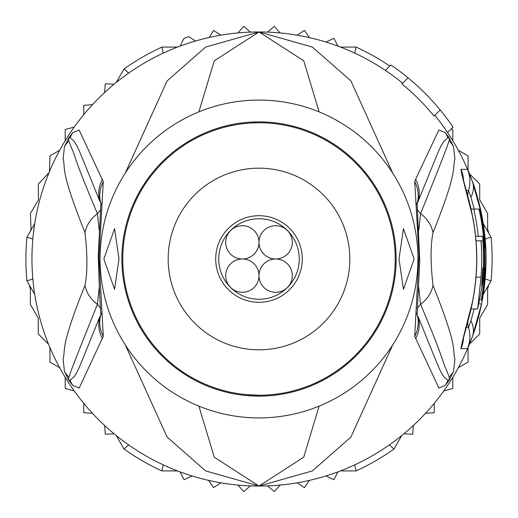 <?xml version="1.0" encoding="UTF-8"?>
<svg xmlns="http://www.w3.org/2000/svg" width="518" height="518" viewBox="0 0 518 518"><rect width="100%" height="100%" fill="white"/><g stroke="black" fill="none" stroke-linecap="round" stroke-linejoin="round"><path stroke-width="0.78" d="M259 218.738A40.262 40.262 0 0 1 299.262 259A40.262 40.262 0 0 1 259 299.262A40.262 40.262 0 0 1 218.738 259A40.262 40.262 0 0 1 259 218.738M259 215.708A43.292 43.292 0 0 1 302.292 259A43.292 43.292 0 0 1 259 302.292A43.292 43.292 0 0 1 215.708 259A43.292 43.292 0 0 1 259 215.708M259 242.353A16.647 16.647 0 0 0 242.353 225.699A16.647 16.647 0 0 0 225.699 242.353A16.647 16.647 0 0 0 242.353 259A16.647 16.647 0 0 0 259 242.353A16.647 16.647 0 0 0 275.647 259A16.647 16.647 0 0 0 292.301 242.353A16.647 16.647 0 0 0 275.647 225.699A16.647 16.647 0 0 0 259 242.353M242.353 259A16.647 16.647 0 0 0 225.699 275.647A16.647 16.647 0 0 0 242.353 292.301A16.647 16.647 0 0 0 259 275.647A16.647 16.647 0 0 0 242.353 259M292.301 275.647A16.647 16.647 0 0 0 275.647 259A16.647 16.647 0 0 0 259 275.647A16.647 16.647 0 0 0 275.647 292.301A16.647 16.647 0 0 0 292.301 275.647M349.818 259A90.818 90.818 0 0 0 259 168.182A90.818 90.818 0 0 0 168.182 259A90.818 90.818 0 0 0 259 349.818A90.818 90.818 0 0 0 349.818 259M32.835 278.982L26.93 280.853A233.1 233.1 0 0 1 26.93 237.147L32.835 239.018M485.165 239.018L491.07 237.147A233.1 233.1 0 0 1 491.07 280.853L485.165 278.982M402.687 83.204A227.046 227.046 0 0 0 354.778 53.147L356.112 47.093A233.1 233.1 0 0 1 389.84 66.084M128.613 73.129L124.035 68.946A233.1 233.1 0 0 1 161.888 47.093L163.222 53.147M161.888 47.093L177.486 47.093M340.514 47.093L356.112 47.093M163.222 464.853L161.888 470.907A233.1 233.1 0 0 1 124.035 449.054L128.613 444.871M389.387 444.871L393.965 449.054A233.1 233.1 0 0 1 356.112 470.907L354.778 464.853M356.112 470.907L340.514 470.907M177.486 470.907L161.888 470.907M491.07 280.853L483.275 294.366A227.046 227.046 0 0 1 472.429 336.441L467.43 348.601L460.975 348.698C460.871 347.138 464.529 332.252 471.963 304.04L471.963 304.047A217.67 217.67 0 0 0 471.963 213.96C464.529 185.748 460.871 170.862 460.975 169.302L467.43 169.399L472.429 181.559L481.507 213.837A227.046 227.046 0 0 1 481.507 304.163L472.429 336.441A227.046 227.046 0 0 1 259 486.046L303.755 457.18L319.114 406.125M401.761 435.547L393.965 449.054M483.275 223.634L491.07 237.147M124.035 449.054L116.239 435.547M34.725 294.366L26.93 280.853M26.93 237.147L34.725 223.634M116.239 82.453L124.035 68.946M104.655 92.489L105.309 83.748L114.057 84.24M326.029 42.075L333.929 38.274L337.878 46.096M297.144 35.179L304.474 30.381L309.414 37.62M267.605 32.116L274.249 26.399L280.083 32.938M237.917 32.938L243.751 26.399L250.395 32.116M209.33 37.458L213.526 30.381L220.856 35.179M180.122 46.096L184.071 38.274A233.1 233.1 0 0 1 188.895 36.694L195.5 41.013M114.057 433.76L105.309 434.252L104.655 425.511M191.971 475.925L184.071 479.726L180.122 471.904M220.856 482.821L213.526 487.619L208.586 480.38A227.046 227.046 0 0 0 220.856 482.821M250.395 485.884L243.751 491.601L237.917 485.062M280.083 485.062L274.249 491.601L267.605 485.884M309.414 480.38L304.474 487.619L297.144 482.821M337.878 471.904L333.929 479.726L326.029 475.925M413.345 425.511L412.691 434.252L403.943 433.76M458.32 150.278L468.058 155.905L468.058 170.441M451.055 129.027L452.816 129.494L452.816 140.741A227.046 227.046 0 0 0 434.796 115.313M434.252 403.347L434.252 412.691L425.511 413.345M452.816 377.259L452.816 388.506L443.784 390.922M468.058 347.559L468.058 362.095L458.32 367.722M488.752 284.874L487.619 289.096L487.619 304.474L479.726 318.143L479.726 333.929L469.45 344.205M319.114 111.875L303.749 60.813L259 31.954A227.046 227.046 0 0 1 385.476 70.448L390.928 64.996A234.615 234.615 0 0 1 408.061 77.829L401.936 83.955A225.99 225.99 0 0 1 434.045 116.064L440.17 109.939A234.615 234.615 0 0 1 453.004 127.072L447.552 132.524A227.046 227.046 0 0 1 472.429 181.559C474.494 186.182 477.518 196.937 481.507 213.837A227.046 227.046 0 0 0 469.45 173.795L479.726 184.071L479.726 199.857L487.619 213.526L487.619 228.904L488.752 233.126M30.4 231.132L31.074 228.995L30.381 213.526L38.449 199.903L38.274 184.071L49.003 172.675M48.55 344.205L38.274 333.929L38.274 318.143L30.381 304.474L30.381 289.096L29.248 284.874M59.68 367.722L49.942 362.095L49.942 347.559M74.216 390.922L65.184 388.506L65.184 377.259A227.046 227.046 0 0 0 74.216 390.922M92.489 413.345L83.748 412.691L83.748 403.347M83.748 114.653L83.748 105.309L92.489 104.655M65.184 140.741L65.184 129.494L74.216 127.078M49.469 171.549L49.942 155.905L59.68 150.278M245.636 394.574L259 395.228A136.228 136.228 0 0 0 395.228 259A136.228 136.228 0 0 0 259 122.772A136.228 136.228 0 0 0 122.772 259A136.228 136.228 0 0 0 259 395.228M103.853 259L114.562 228.723L118.991 259L114.562 289.277L103.853 259M399.009 259L403.438 228.723L414.147 259L403.438 289.277L399.009 259M482.582 236.299A224.734 224.734 0 0 1 482.996 277.162L481.682 286.253L482.187 277.162A223.925 223.925 0 0 0 482.737 268.084L483.359 268.084A224.54 224.54 0 0 0 482.808 240.838L480.995 240.838A222.74 222.74 0 0 1 480.995 277.162L477.713 308.948L483.844 277.162A225.576 225.576 0 0 0 478.975 209.052L473.711 209.052A220.441 220.441 0 0 1 478.269 236.299L482.582 236.299M484.259 240.838L483.987 240.838A225.719 225.719 0 0 1 484.537 268.084L484.809 268.084A225.99 225.99 0 0 1 481.267 299.87L481.766 299.87A226.489 226.489 0 0 0 485.301 268.084L484.926 277.162A226.657 226.657 0 0 1 481.941 299.87L482.213 299.87A226.923 226.923 0 0 0 485.198 277.162C486.007 259.363 486.013 249.572 485.211 247.798A226.489 226.489 0 0 0 479.908 209.052L479.403 209.052A225.99 225.99 0 0 1 484.259 240.838M259 417.929A158.929 158.929 0 0 1 100.071 259A158.929 158.929 0 0 1 259 100.071A158.929 158.929 0 0 1 417.929 259A158.929 158.929 0 0 1 259 417.929M475.589 236.299L478.269 236.299M476.016 240.838L480.995 240.838M470.991 209.052L473.711 209.052M478.975 209.052L479.403 209.052M480.51 299.87L481.267 299.87M259.434 122.772L251.631 122.973M103.283 336.318L79.183 388.04L72.818 385.398L68.816 380.251L64.459 371.406L63.092 359.11C65.844 348.433 59.725 348.452 84.978 285.366C87.555 272.649 87.555 255.076 84.978 232.634C59.117 167.741 65.993 169.503 63.099 158.767L64.465 146.6L68.816 137.749L72.824 132.602L79.079 129.999L103.283 181.682L98.983 257.88L103.283 336.318A30.271 29.338 -154.3 0 1 100.9 314.394L100.965 314.258M103.283 181.682A30.271 29.338 154.3 0 0 100.9 203.6L100.965 203.742M69.224 137.121A30.271 16.57 34 0 0 68.836 137.885L70.111 137.665L68.745 138.002L68.803 140.928L68.745 138.002A30.271 5.672 32.9 0 1 68.816 137.749M99.236 230.484L97.436 213.74C72.533 154.869 75.945 157.226 71.756 148.575L68.803 140.928A30.271 29.785 16.7 0 0 64.465 146.6M72.824 132.602A30.271 29.772 46.3 0 0 70.111 137.665L73.886 140.993C78.347 148.09 75.809 141.861 99.89 201.457A30.271 29.371 154.8 0 1 102.402 179.325M69.231 380.879A30.271 16.582 -34 0 1 68.836 380.115L70.111 380.341L68.745 379.998L68.803 377.085C74.365 363.759 59.285 399.352 97.436 304.26L99.236 287.445M68.816 380.251A30.271 5.601 -32.9 0 1 68.745 379.998L68.803 377.085A30.271 29.779 -16.8 0 1 64.459 371.406M102.402 338.675A30.271 29.371 -154.8 0 1 99.89 316.537C77.072 372.941 78.768 369.47 74.385 376.366L70.111 380.341A30.271 29.766 -46.2 0 0 72.818 385.398M471.121 308.948L469.58 314.97M469.58 203.03L471.121 209.052M448.776 137.121L453.535 146.6L454.895 158.903C452.143 169.587 458.242 169.645 433.022 232.634C430.432 245.37 430.432 262.943 433.022 285.366C458.903 350.33 452.013 348.504 454.914 359.239L453.541 371.406L449.184 380.251L445.182 385.398L438.895 388.06L414.717 336.318L418.997 255.426L414.717 181.682L415.598 179.325A30.271 29.371 25.2 0 1 418.11 201.457L416.945 204.137L418.11 201.457C440.96 145.15 439.29 148.595 443.635 141.667L447.889 137.665L449.164 137.885L447.889 137.665A30.271 29.772 133.7 0 0 445.176 132.602L448.776 137.121A30.271 16.563 146 0 1 449.164 137.885L449.197 140.928C443.628 154.202 458.754 118.803 420.564 213.74L418.764 230.484M414.717 336.318A30.271 29.338 -25.7 0 0 417.1 314.394L417.035 314.258M417.035 203.742L417.1 203.6A30.271 29.338 25.7 0 0 414.717 181.682M445.182 385.398A30.271 29.766 -133.8 0 0 447.889 380.341L449.164 380.115L447.889 380.341L444.094 377.033C439.601 369.969 442.152 376.249 418.11 316.537A30.271 29.371 -25.2 0 1 415.598 338.675M418.764 287.445L420.564 304.26C445.454 363.215 442.009 360.819 446.225 369.451L449.197 377.085L449.164 380.115A30.271 16.582 -146 0 1 448.769 380.879M453.541 371.406A30.271 29.779 -163.2 0 1 449.197 377.085L449.255 379.998A30.271 5.594 -147.1 0 1 449.184 380.251M449.184 137.749A30.271 5.679 147.1 0 1 449.255 137.995L449.197 140.928A30.271 29.785 163.3 0 1 453.535 146.6M466.336 190.559L468.505 190.41L470.92 197.177L474.223 209.052M474.223 308.948L470.92 320.823L468.505 327.59L466.336 327.441M198.886 406.125L214.251 457.187L259 486.046L312.367 470.927L350.874 437.101L392.735 344.878M392.735 173.122L350.874 80.892L312.36 47.073L259 31.954L214.245 60.826L198.886 111.875M84.978 232.634A30.271 28.807 -28.9 0 1 97.436 213.74L100.783 209.537M84.978 285.366A30.271 28.807 28.9 0 0 97.436 304.26L100.777 308.463M125.265 344.878L167.133 437.114L205.64 470.927L259 486.046A227.046 227.046 0 0 1 31.954 259A227.046 227.046 0 0 1 259 31.954L205.633 47.08L167.12 80.899L125.265 173.122M433.022 285.366A30.271 28.807 151.1 0 1 420.564 304.26L417.223 308.456M433.022 232.634A30.271 28.807 -151.1 0 0 420.564 213.74L417.217 209.537M415.598 179.325L438.843 130.018L445.176 132.602M408.061 77.829A234.615 234.615 0 0 1 440.17 109.939M481.507 213.837L480.963 213.947M260.917 396.115A137.134 137.134 0 0 1 259 396.134A137.134 137.134 0 0 1 121.872 259.958A137.134 137.134 0 0 1 257.083 121.885A137.134 137.134 0 0 1 259 121.866A137.134 137.134 0 0 1 396.128 258.042A137.134 137.134 0 0 1 260.917 396.115M482.187 277.162L482.996 277.162M476.016 277.162L480.995 277.162M467.871 196.27A15.139 15.139 58.8 0 1 468.505 190.41A30.271 30.271 56.9 0 0 467.43 169.399M467.871 321.73A15.139 15.139 -58.5 0 0 468.505 327.59A30.271 30.271 -60.3 0 1 467.43 348.601M472.429 181.559L472.429 181.559A30.271 22.507 160.1 0 1 470.92 197.177M460.975 169.302A30.271 30.193 90.2 0 1 463.539 180.465M460.975 348.698A30.271 30.193 -90.6 0 0 463.539 337.535M479.564 303.775L481.507 304.163L472.429 336.441A30.271 22.507 -160.1 0 0 470.92 320.823M477.713 308.948L470.991 308.948M101.34 204.759L100.926 202.855L98.252 255.419C99.093 283.715 99.98 303.619 100.926 315.138L101.34 313.241M416.66 313.241L417.074 315.145L419.761 260.787L417.074 202.855L416.66 204.759M463.254 337.652L463.001 339.691L464.575 333.773C469.36 316.148 471.859 306.248 472.066 304.066C478.347 274.022 478.347 243.978 472.066 213.934C471.309 209.609 468.777 199.572 464.465 183.838L463.001 178.309L463.254 180.348"/></g></svg>

